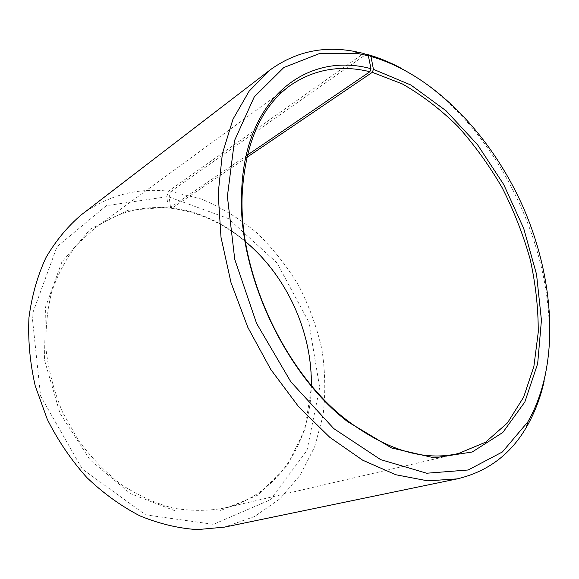<?xml version="1.0" encoding="UTF-8"?>
<svg xmlns="http://www.w3.org/2000/svg" width="579" height="579" viewBox="0 0 579 579"><rect width="100%" height="100%" fill="white"/><g stroke="black" fill="none" stroke-linecap="round" stroke-linejoin="round"><path stroke-width="0.43" stroke-dasharray="2.9 2.17" d="M246.784 157.423L171.623 208.368C198.38 211.936 222.85 222.901 245.026 241.269L245.482 241.653M247.327 155.114L169.401 208.129L168.272 207.137L166.745 196.751L168.402 191.193L363.648 53.434M311.285 385.31L311.278 385.911C310.757 442.703 277.696 495.725 223.704 508.167C207.47 511.105 190.592 511.083 173.07 508.101C155.469 503.339 138.323 495.573 121.655 484.797C105.588 472.384 91.185 457.584 78.44 440.387L62.604 412.328C54.325 392.272 48.86 371.776 46.211 350.845C45.256 330.102 47.109 310.373 51.777 291.65C57.943 273.881 66.346 258.198 76.985 244.606L95.245 227.742C117.827 211.972 142.543 205.436 169.401 208.129M171.623 208.368L170.516 207.383C197.555 211.002 222.264 222.09 244.649 240.64C286.591 275.293 312.66 332.208 311.509 386.613L304.894 429.227L286.728 466.71L257.641 495.219L219.463 510.996L175.466 510.968L130.398 493.605L90.006 459.777L59.948 413.189L44.489 359.972L45.437 307.333L61.881 261.983L90.715 228.806L127.669 210.372L168.272 207.137M170.516 207.383L169.155 197.034L228.278 218.544L276.9 262.779L308.788 321.931L319.688 387.583L306.993 450.404L270.379 499.764L213.448 524.342L145.618 514.854L82.283 469.062L40.602 396.065L32.033 314.925L57.024 246.661L106.333 205.683L166.745 196.751M169.155 197.034L170.87 191.49L201.535 199.089C221.381 207.448 239.858 218.746 256.967 232.982C273.042 248.608 286.974 266.181 298.764 285.708C309.157 306.045 316.872 327.287 321.91 349.427C325.304 371.769 325.666 393.865 323.002 415.7L314.636 446.865L300.269 474.99L280.091 498.671L254.594 516.497L224.616 527.107M81.501 214.671C107.897 195.42 136.861 187.596 168.402 191.193M400.972 68.156C500.451 121.04 569.15 271.015 544.224 380.888M170.87 191.49L365.819 54.513M289.999 85.634L95.245 227.742M458.51 453.502L223.704 508.167M245.026 241.269L244.649 240.64M311.278 385.911L311.509 386.613"/><path stroke-width="0.87" d="M365.819 54.513L366.348 54.144L370.98 56.474L373.433 69.335L372.319 72.332L246.784 157.423M372.319 72.332L402.318 83.926C421.932 95.115 440.46 109.286 457.895 126.446C474.469 144.982 489.212 165.391 502.131 187.683C513.841 210.734 523.184 234.575 530.147 259.197C535.64 283.949 538.34 308.303 538.238 332.266L533.896 366.384L523.669 397.085L507.508 422.865L485.607 442.182L458.51 453.502C424.146 461.47 386.837 450.288 346.582 419.963C283.992 372.08 237.679 270.965 242.297 192.3C245.626 142.007 261.527 106.456 289.999 85.634C313.941 69.212 340.575 64.573 369.894 71.731L247.327 155.114M245.482 241.653C286.619 275.886 312.233 331.803 311.285 385.31M544.224 380.888C540.424 397.932 534.468 413.413 526.347 427.324C510.512 454.529 487.446 471.719 457.149 478.891L224.616 527.107L197.374 529.611C178.383 528.366 159.276 523.807 140.06 515.932C121.127 506.155 103.373 493.344 86.792 477.494C71.253 460.124 58.088 440.735 47.297 419.334L35.218 385.853C29.97 362.794 27.879 340.068 28.95 317.676C31.802 295.934 37.461 275.93 45.929 257.669C55.801 240.734 67.663 226.403 81.501 214.671L269.886 70.088C295.109 51.82 323.191 45.582 354.131 51.365L363.648 53.434L368.353 55.779L370.987 68.713L369.894 71.731M366.348 54.144C378.051 57.393 389.595 62.062 400.972 68.156M457.149 478.891L427.715 480.852L395.841 474.751L362.715 460.211L329.777 437.319L298.598 406.69L270.806 369.503L247.877 327.461L231.014 282.632L221.004 237.296L218.174 193.683L222.358 153.79L232.982 119.216L249.18 91.091L269.886 70.088M370.98 56.474C434.098 74.546 492.425 136.434 524.06 209.265C555.348 282.197 559.821 366.225 527.744 422.011L502.398 451.96L468.187 469.989L426.68 473.224L380.577 459.596L333.75 428.576L290.853 381.843L256.606 323.458L234.763 259.392L227.388 196.39L234.488 140.675L254.275 96.859L283.833 67.533L319.832 53.413L359.06 53.775L368.353 55.779M373.433 69.335L410.829 84.99L446.054 110.755L477.451 144.605L503.694 184.491L523.706 228.43L536.552 274.388L541.43 320.238L537.674 363.634L524.842 401.985L502.847 432.441L472.218 451.996L434.315 457.866L391.578 447.965L347.523 421.584C284.021 373.05 236.956 270.306 241.682 190.52C245.163 96.331 308.448 51.473 370.987 68.713M359.06 53.775L354.131 51.365M527.744 422.011L526.347 427.324M346.582 419.963L347.523 421.584M242.297 192.3L241.682 190.52"/></g></svg>
